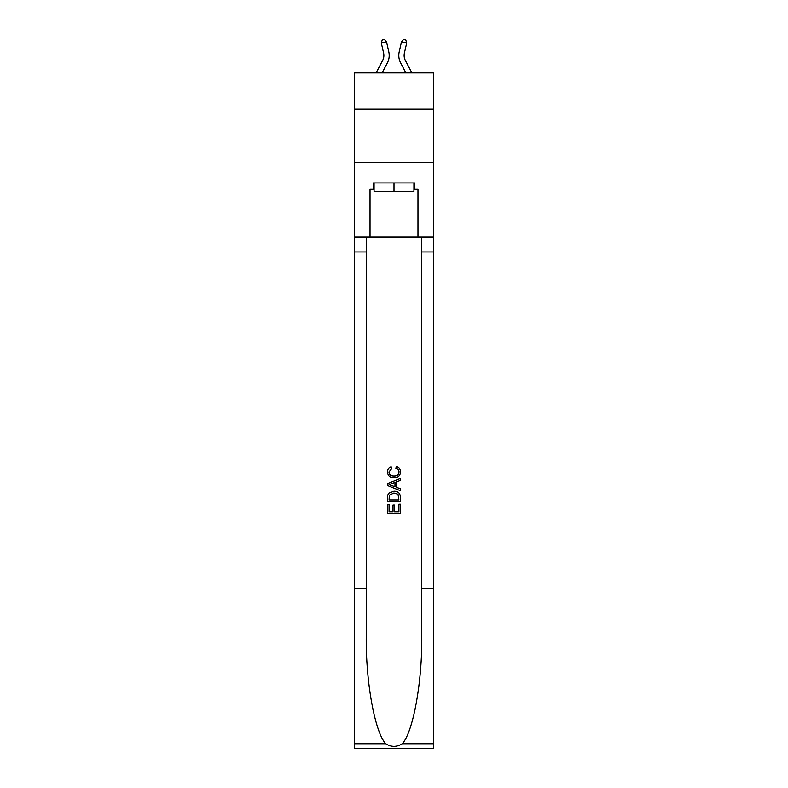 <?xml version="1.0" encoding="UTF-8"?>
<svg xmlns="http://www.w3.org/2000/svg" width="788" height="788" viewBox="0 0 788 788"><rect width="100%" height="100%" fill="white"/><g stroke="black" fill="none" stroke-linecap="round" stroke-linejoin="round"><path stroke-width="1.18" d="M433.43 109.168L433.43 72.939L354.57 72.939L354.57 109.168L433.43 109.168L433.43 162.456L354.57 162.456L354.57 109.168M376.093 72.939L382.663 60.4A10.658 10.658 -35 0 0 383.608 53.091L381.293 42.926L382.239 39.873L384.317 39.4L386.494 41.744L388.809 51.91A15.987 15.987 142.3 0 1 387.381 62.873L382.111 72.939L387.381 62.873M411.907 72.939L405.337 60.4A10.658 10.658 35 0 1 404.392 53.091L406.706 42.926L401.506 41.744L399.191 51.91A15.987 15.987 -142.3 0 0 400.619 62.873L405.889 72.939L400.619 62.873M413.927 182.914L413.927 191.445L374.073 191.445L374.073 182.914M394 182.914L394 191.445M398.915 504.172L398.915 511.707L394.483 511.707L398.915 511.707L398.915 504.172L400.393 504.172L400.393 513.51L387.597 513.51L387.597 504.497L387.597 513.51M393.015 504.99L393.015 511.707L389.075 511.707L393.015 511.707L393.015 504.99L394.483 504.99L394.483 511.707M388.701 493.219L387.785 495.081L388.701 493.219L393.921 491.219C398.019 491.2 400.166 493.17 400.393 497.13L400.393 501.71L387.597 501.71L387.597 497.336L387.597 501.71M396.295 466.624L395.871 468.427L396.295 466.624C399.004 467.333 400.422 469.067 400.55 471.845C400.206 475.775 397.989 477.745 393.901 477.774L393.901 477.774C389.971 477.686 387.814 475.725 387.44 471.884L387.44 471.884C387.499 469.353 388.74 467.708 391.153 466.949L391.538 468.752L388.908 471.963C389.292 474.731 390.956 476.06 393.892 475.972C396.886 476.129 398.61 474.809 399.073 472.012C398.935 470.022 397.871 468.821 395.871 468.427M402.244 743.734L433.43 743.734L433.43 748.6L354.57 748.6L354.57 588.744L366.243 588.744L366.243 636.271C365.671 681.689 374.891 732.436 385.756 743.734C391.242 747.241 396.748 747.241 402.244 743.734C413.109 732.436 422.329 681.689 421.757 636.271L421.757 237.06M387.597 483.556L387.597 485.595L400.393 490.668L387.597 485.595L387.597 483.556L400.393 478.483L387.597 483.556M421.757 588.744L433.43 588.744L433.43 162.456M354.57 588.744L354.57 162.456M366.243 237.06L366.243 588.744M433.43 743.734L433.43 588.744M354.57 237.06L370.025 237.06L370.025 189.307L374.073 189.307M413.927 189.307L414.567 189.307L414.567 182.914L373.433 182.914L373.433 189.307M414.567 189.307L417.975 189.307L417.975 237.06L433.43 237.06M370.025 237.06L417.975 237.06M400.393 478.483L400.393 480.394L396.453 481.852L396.453 487.299L400.393 488.757L400.393 490.668M391.439 485.447L394.975 486.757L394.975 482.394L389.075 484.581L391.439 485.447M394.975 482.394L394.975 486.757M387.597 497.336L387.785 495.081M398.009 494.253L398.915 499.907L398.009 494.253L393.901 493.022L389.341 495.199L389.075 499.907L398.915 499.907L389.075 499.907M387.597 504.497L389.075 504.497L389.075 511.707M382.663 60.4A10.658 10.658 -37.7 0 0 383.608 53.091A10.658 10.658 -37.7 0 1 382.663 60.4A10.658 10.658 -37.7 0 0 383.608 53.091A10.658 10.658 -37.7 0 1 382.663 60.4A10.658 10.658 -37.7 0 0 383.608 53.091M381.293 42.926L386.494 41.744L388.809 51.91M405.337 60.4A10.658 10.658 37.7 0 1 404.392 53.091A10.658 10.658 37.7 0 0 405.337 60.4A10.658 10.658 37.7 0 1 404.392 53.091A10.658 10.658 37.7 0 0 405.337 60.4A10.658 10.658 37.7 0 1 404.392 53.091M406.706 42.926L405.761 39.873L403.683 39.4L401.506 41.744L399.191 51.91M421.757 251.973L433.43 251.973M366.243 251.973L354.57 251.973M354.57 743.734L385.756 743.734"/></g></svg>
